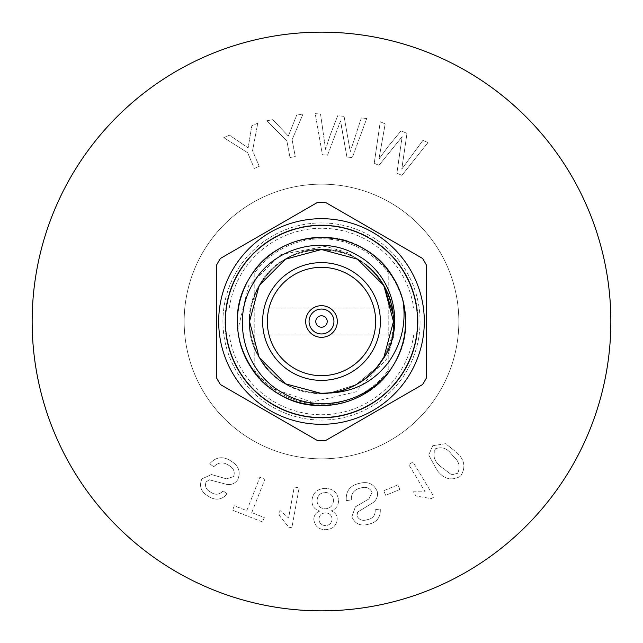 <?xml version="1.0" encoding="UTF-8"?>
<svg xmlns="http://www.w3.org/2000/svg" width="643" height="643" viewBox="0 0 643 643"><rect width="100%" height="100%" fill="white"/><g stroke="black" fill="none" stroke-linecap="round" stroke-linejoin="round"><path stroke-width="0.48" stroke-dasharray="3.21 2.41" d="M410.539 372.908A102.816 102.816 0 0 0 372.908 232.461A102.816 102.816 0 0 0 232.461 270.092A102.816 102.816 0 0 1 372.908 232.461A102.816 102.816 0 0 1 410.539 372.908A102.816 102.816 0 0 1 270.092 410.539A102.816 102.816 0 0 1 232.461 270.092A102.816 102.816 0 0 0 270.092 410.539A102.816 102.816 0 0 0 410.539 372.908A102.816 102.816 0 0 0 372.908 232.461A102.816 102.816 0 0 0 232.461 270.092A102.816 102.816 0 0 0 270.092 410.539A102.816 102.816 0 0 0 410.539 372.908A102.816 102.816 0 0 1 270.092 410.539A102.816 102.816 0 0 1 232.461 270.092M332.278 327.721A12.45 12.45 0 0 0 327.721 310.722A12.45 12.45 0 0 0 310.722 315.279A12.45 12.45 0 0 0 315.279 332.278A12.45 12.45 0 0 0 332.278 327.721M335.196 329.409A15.81 15.81 0 0 0 329.409 307.804A15.81 15.81 0 0 0 307.804 313.591A15.81 15.81 0 0 0 313.591 335.196A15.81 15.81 0 0 0 335.196 329.409M372.49 350.941A58.883 58.883 0 0 0 350.941 270.51A58.883 58.883 0 0 0 270.51 292.059A58.883 58.883 0 0 0 292.059 372.49A58.883 58.883 0 0 0 372.49 350.941M402.944 300.474A84.112 84.112 0 0 0 248.656 279.44A84.112 84.112 0 0 0 279.44 394.344A84.112 84.112 0 0 0 394.344 363.56C377.497 390.454 353.216 404.479 321.5 405.612C259.306 408.482 215.075 331.868 248.656 279.44C277.27 224.15 365.73 224.15 394.344 279.44C409.221 307.483 409.221 335.517 394.344 363.56C377.497 390.454 353.216 404.479 321.5 405.612C259.306 408.482 215.075 331.868 248.656 279.44C265.503 252.546 289.784 238.521 321.5 237.388C383.694 234.518 427.925 311.132 394.344 363.56C377.497 390.454 353.216 404.479 321.5 405.612C259.306 408.482 215.075 331.868 248.656 279.44C265.503 252.546 289.784 238.521 321.5 237.388C383.694 234.518 427.925 311.132 394.344 363.56C377.497 390.454 353.216 404.479 321.5 405.612C259.306 408.482 215.075 331.868 248.656 279.44C277.27 224.15 365.73 224.15 394.344 279.44C409.221 307.483 409.221 335.517 394.344 363.56C377.497 390.454 353.216 404.479 321.5 405.612C259.306 408.482 215.075 331.868 248.656 279.44C265.503 252.546 289.784 238.521 321.5 237.388C383.694 234.518 427.925 311.132 394.344 363.56C365.73 418.85 277.27 418.85 248.656 363.56C233.779 335.517 233.779 307.483 248.656 279.44C265.503 252.546 289.784 238.521 321.5 237.388C383.694 234.518 427.925 311.132 394.344 363.56C377.497 390.454 353.216 404.479 321.5 405.612C259.306 408.482 215.075 331.868 248.656 279.44C277.27 224.15 365.73 224.15 394.344 279.44C409.221 307.483 409.221 335.517 394.344 363.56C377.497 390.454 353.216 404.479 321.5 405.612C259.306 408.482 215.075 331.868 248.656 279.44C277.27 224.15 365.73 224.15 394.344 279.44C409.221 307.483 409.221 335.517 394.344 363.56C365.73 418.85 277.27 418.85 248.656 363.56C233.779 335.517 233.779 307.483 248.656 279.44C277.27 224.15 365.73 224.15 394.344 279.44C409.221 307.483 409.221 335.517 394.344 363.56C377.497 390.454 353.216 404.479 321.5 405.612C259.306 408.482 215.075 331.868 248.656 279.44C277.27 224.15 365.73 224.15 394.344 279.44C409.221 307.483 409.221 335.517 394.344 363.56C377.497 390.454 353.216 404.479 321.5 405.612C279.97 406.464 240.522 371.461 237.806 329.915A84.112 84.112 0 0 0 268.991 387.215L311.734 402.1L355.772 391.884L386.708 358.955L393.468 337.213L393.114 314.306M424.677 381.066A119.14 119.14 0 0 1 422.588 384.546L325.551 440.568A119.14 119.14 0 0 1 317.449 440.568L220.412 384.546A119.14 119.14 0 0 1 216.361 377.521L216.361 265.479A119.14 119.14 0 0 1 220.412 258.454L317.449 202.432A119.14 119.14 0 0 1 325.551 202.432L422.588 258.454A119.14 119.14 0 0 1 426.639 265.479L426.639 377.521A119.14 119.14 0 0 1 424.677 381.066M418.054 321.5A96.554 96.554 0 0 1 417.106 334.955L225.894 334.955A96.554 96.554 0 0 1 321.5 224.946A96.554 96.554 0 0 1 418.054 321.5A96.554 96.554 0 0 1 321.5 418.054A96.554 96.554 0 0 1 225.894 308.045L417.106 308.045A96.554 96.554 0 0 0 225.894 308.045L417.106 308.045A96.554 96.554 0 0 1 418.054 321.5M225.894 334.955A96.554 96.554 0 0 0 417.106 334.955L225.894 334.955M222.928 321.5A98.572 98.572 0 0 1 321.5 222.928A98.572 98.572 0 0 1 420.072 321.5A98.572 98.572 0 0 1 321.5 420.072A98.572 98.572 0 0 1 222.928 321.5A98.572 98.572 0 0 1 321.5 222.928A98.572 98.572 0 0 1 420.072 321.5A98.572 98.572 0 0 1 321.5 420.072A98.572 98.572 0 0 1 222.928 321.5M32.15 321.5A289.35 289.35 0 0 0 321.5 610.85A289.35 289.35 0 0 0 610.85 321.5A289.35 289.35 0 0 0 321.5 32.15A289.35 289.35 0 0 0 32.15 321.5A289.35 289.35 0 0 0 321.5 610.85A289.35 289.35 0 0 0 610.85 321.5A289.35 289.35 0 0 0 321.5 32.15A289.35 289.35 0 0 0 32.15 321.5A289.35 289.35 0 0 0 321.5 610.85A289.35 289.35 0 0 0 610.85 321.5A289.35 289.35 0 0 0 321.5 32.15A289.35 289.35 0 0 0 32.15 321.5A289.35 289.35 0 0 0 321.5 610.85A289.35 289.35 0 0 0 610.85 321.5A289.35 289.35 0 0 0 321.5 32.15A289.35 289.35 0 0 0 32.15 321.5A289.35 289.35 0 0 0 321.5 610.85A289.35 289.35 0 0 0 610.85 321.5A289.35 289.35 0 0 0 321.5 32.15A289.35 289.35 0 0 0 32.15 321.5A289.35 289.35 0 0 0 321.5 610.85A289.35 289.35 0 0 0 610.85 321.5A289.35 289.35 0 0 0 321.5 32.15A289.35 289.35 0 0 0 32.15 321.5A289.35 289.35 0 0 0 321.5 610.85A289.35 289.35 0 0 0 610.85 321.5A289.35 289.35 0 0 0 321.5 32.15A289.35 289.35 0 0 0 32.15 321.5A289.35 289.35 0 0 0 321.5 610.85A289.35 289.35 0 0 0 610.85 321.5A289.35 289.35 0 0 0 321.5 32.15A289.35 289.35 0 0 0 32.15 321.5A289.35 289.35 0 0 0 321.5 610.85A289.35 289.35 0 0 0 610.85 321.5A289.35 289.35 0 0 0 321.5 32.15A289.35 289.35 0 0 0 32.15 321.5A289.35 289.35 0 0 0 321.5 610.85A289.35 289.35 0 0 0 610.85 321.5A289.35 289.35 0 0 0 321.5 32.15A289.35 289.35 0 0 0 32.15 321.5A289.35 289.35 0 0 0 321.5 610.85A289.35 289.35 0 0 0 610.85 321.5A289.35 289.35 0 0 0 321.5 32.15A289.35 289.35 0 0 0 32.15 321.5A289.35 289.35 0 0 0 321.5 610.85A289.35 289.35 0 0 0 610.85 321.5A289.35 289.35 0 0 0 321.5 32.15A289.35 289.35 0 0 0 32.15 321.5A289.35 289.35 0 0 0 321.5 610.85A289.35 289.35 0 0 0 610.85 321.5A289.35 289.35 0 0 0 321.5 32.15A289.35 289.35 0 0 0 32.15 321.5A289.35 289.35 0 0 0 321.5 610.85A289.35 289.35 0 0 0 610.85 321.5A289.35 289.35 0 0 0 321.5 32.15A289.35 289.35 0 0 0 32.15 321.5A289.35 289.35 0 0 0 321.5 610.85A289.35 289.35 0 0 0 610.85 321.5A289.35 289.35 0 0 0 321.5 32.15A289.35 289.35 0 0 0 32.15 321.5A289.35 289.35 0 0 0 321.5 610.85A289.35 289.35 0 0 0 610.85 321.5A289.35 289.35 0 0 0 321.5 32.15A289.35 289.35 0 0 0 32.15 321.5A289.35 289.35 0 0 0 321.5 610.85A289.35 289.35 0 0 0 610.85 321.5A289.35 289.35 0 0 0 321.5 32.15A289.35 289.35 0 0 0 32.15 321.5A289.35 289.35 0 0 0 321.5 610.85A289.35 289.35 0 0 0 610.85 321.5A289.35 289.35 0 0 0 321.5 32.15A289.35 289.35 0 0 0 32.15 321.5A289.35 289.35 0 0 0 321.5 610.85A289.35 289.35 0 0 0 610.85 321.5A289.35 289.35 0 0 0 321.5 32.15A289.35 289.35 0 0 0 32.15 321.5A289.35 289.35 0 0 0 321.5 610.85A289.35 289.35 0 0 0 610.85 321.5A289.35 289.35 0 0 0 321.5 32.15A289.35 289.35 0 0 0 32.15 321.5A289.35 289.35 0 0 0 321.5 610.85A289.35 289.35 0 0 0 610.85 321.5A289.35 289.35 0 0 0 321.5 32.15A289.35 289.35 0 0 0 32.15 321.5A289.35 289.35 0 0 0 321.5 610.85A289.35 289.35 0 0 0 610.85 321.5A289.35 289.35 0 0 0 321.5 32.15A289.35 289.35 0 0 0 32.15 321.5A289.35 289.35 0 0 0 321.5 610.85A289.35 289.35 0 0 0 610.85 321.5A289.35 289.35 0 0 0 321.5 32.15A289.35 289.35 0 0 0 32.15 321.5A289.35 289.35 0 0 0 321.5 610.85A289.35 289.35 0 0 0 610.85 321.5A289.35 289.35 0 0 0 321.5 32.15A289.35 289.35 0 0 0 32.15 321.5A289.35 289.35 0 0 0 321.5 610.85A289.35 289.35 0 0 0 610.85 321.5A289.35 289.35 0 0 0 321.5 32.15A289.35 289.35 0 0 0 32.15 321.5M184.155 321.5A137.345 137.345 0 0 0 321.5 458.845A137.345 137.345 0 0 0 458.845 321.5A137.345 137.345 0 0 0 321.5 184.155A137.345 137.345 0 0 0 184.155 321.5A137.345 137.345 0 0 0 321.5 458.845A137.345 137.345 0 0 0 458.845 321.5A137.345 137.345 0 0 0 321.5 184.155A137.345 137.345 0 0 0 184.155 321.5A137.345 137.345 0 0 0 321.5 458.845A137.345 137.345 0 0 0 458.845 321.5A137.345 137.345 0 0 0 321.5 184.155A137.345 137.345 0 0 0 184.155 321.5A137.345 137.345 0 0 0 321.5 458.845A137.345 137.345 0 0 0 458.845 321.5A137.345 137.345 0 0 0 321.5 184.155A137.345 137.345 0 0 0 184.155 321.5A137.345 137.345 0 0 0 321.5 458.845A137.345 137.345 0 0 0 458.845 321.5A137.345 137.345 0 0 0 321.5 184.155A137.345 137.345 0 0 0 184.155 321.5A137.345 137.345 0 0 0 321.5 458.845A137.345 137.345 0 0 0 458.845 321.5A137.345 137.345 0 0 0 321.5 184.155A137.345 137.345 0 0 0 184.155 321.5A137.345 137.345 0 0 0 321.5 458.845A137.345 137.345 0 0 0 458.845 321.5A137.345 137.345 0 0 0 321.5 184.155A137.345 137.345 0 0 0 184.155 321.5A137.345 137.345 0 0 0 321.5 458.845A137.345 137.345 0 0 0 458.845 321.5A137.345 137.345 0 0 0 321.5 184.155A137.345 137.345 0 0 0 184.155 321.5A137.345 137.345 0 0 0 321.5 458.845A137.345 137.345 0 0 0 458.845 321.5A137.345 137.345 0 0 0 321.5 184.155A137.345 137.345 0 0 0 184.155 321.5A137.345 137.345 0 0 0 321.5 458.845A137.345 137.345 0 0 0 458.845 321.5A137.345 137.345 0 0 0 321.5 184.155A137.345 137.345 0 0 0 184.155 321.5A137.345 137.345 0 0 0 321.5 458.845A137.345 137.345 0 0 0 458.845 321.5A137.345 137.345 0 0 0 321.5 184.155A137.345 137.345 0 0 0 184.155 321.5A137.345 137.345 0 0 0 321.5 458.845A137.345 137.345 0 0 0 458.845 321.5A137.345 137.345 0 0 0 321.5 184.155A137.345 137.345 0 0 0 184.155 321.5A137.345 137.345 0 0 0 321.5 458.845A137.345 137.345 0 0 0 458.845 321.5A137.345 137.345 0 0 0 321.5 184.155A137.345 137.345 0 0 0 184.155 321.5A137.345 137.345 0 0 0 321.5 458.845A137.345 137.345 0 0 0 458.845 321.5A137.345 137.345 0 0 0 321.5 184.155A137.345 137.345 0 0 0 184.155 321.5A137.345 137.345 0 0 0 321.5 458.845A137.345 137.345 0 0 0 458.845 321.5A137.345 137.345 0 0 0 321.5 184.155A137.345 137.345 0 0 0 184.155 321.5A137.345 137.345 0 0 0 321.5 458.845A137.345 137.345 0 0 0 458.845 321.5A137.345 137.345 0 0 0 321.5 184.155A137.345 137.345 0 0 0 184.155 321.5A137.345 137.345 0 0 0 321.5 458.845A137.345 137.345 0 0 0 458.845 321.5A137.345 137.345 0 0 0 321.5 184.155A137.345 137.345 0 0 0 184.155 321.5A137.345 137.345 0 0 0 321.5 458.845A137.345 137.345 0 0 0 458.845 321.5A137.345 137.345 0 0 0 321.5 184.155A137.345 137.345 0 0 0 184.155 321.5A137.345 137.345 0 0 0 321.5 458.845A137.345 137.345 0 0 0 458.845 321.5A137.345 137.345 0 0 0 321.5 184.155A137.345 137.345 0 0 0 184.155 321.5A137.345 137.345 0 0 0 321.5 458.845A137.345 137.345 0 0 0 458.845 321.5A137.345 137.345 0 0 0 321.5 184.155A137.345 137.345 0 0 0 184.155 321.5A137.345 137.345 0 0 0 321.5 458.845A137.345 137.345 0 0 0 458.845 321.5A137.345 137.345 0 0 0 321.5 184.155A137.345 137.345 0 0 0 184.155 321.5A137.345 137.345 0 0 0 321.5 458.845A137.345 137.345 0 0 0 458.845 321.5A137.345 137.345 0 0 0 321.5 184.155A137.345 137.345 0 0 0 184.155 321.5A137.345 137.345 0 0 0 321.5 458.845A137.345 137.345 0 0 0 458.845 321.5A137.345 137.345 0 0 0 321.5 184.155A137.345 137.345 0 0 0 184.155 321.5A137.345 137.345 0 0 0 321.5 458.845A137.345 137.345 0 0 0 458.845 321.5A137.345 137.345 0 0 0 321.5 184.155A137.345 137.345 0 0 0 184.155 321.5M247.659 152.721L254.323 168.434L259.233 166.344L252.562 150.639L257.787 123.191L251.815 125.723L248.142 147.882L229.503 135.199L223.78 137.626L247.659 152.721L254.323 168.434L259.233 166.344L252.562 150.639L257.787 123.191L251.815 125.723L248.142 147.882L229.503 135.199L223.78 137.626L247.659 152.721M237.733 479.742C240.884 472.163 238.858 466.079 231.649 461.481C223.451 455.855 216.144 456.594 209.747 463.716L213.765 466.818C218.234 462.148 223.258 461.674 228.852 465.395C233.618 468.064 235.209 471.801 233.618 476.6L226.537 478.85L211.467 474.55L201.894 478.882C198.936 486.028 200.929 491.718 207.874 495.946C215.116 500.801 221.562 500.133 227.212 493.953L223.089 490.866C219.392 494.885 215.228 495.295 210.607 492.096C206.154 489.757 204.627 486.381 206.049 481.961L209.313 479.791L226.593 484.348C231.303 485.119 235.016 483.584 237.733 479.742C240.884 472.163 238.858 466.079 231.649 461.481C223.451 455.855 216.144 456.594 209.747 463.716L213.765 466.818C218.234 462.148 223.258 461.674 228.852 465.395C233.618 468.064 235.209 471.801 233.618 476.6L226.537 478.85L211.467 474.55L201.894 478.882C198.936 486.028 200.929 491.718 207.874 495.946C215.116 500.801 221.562 500.133 227.212 493.953L223.089 490.866C219.392 494.885 215.228 495.295 210.607 492.096C206.154 489.757 204.627 486.381 206.049 481.961L209.313 479.791L226.593 484.348C231.303 485.119 235.016 483.584 237.733 479.742M251.775 512.616L264.86 479.244L259.852 477.283L246.767 510.655L234.301 505.768L232.557 510.237L262.545 521.987L264.297 517.527L251.775 512.616L264.86 479.244L259.852 477.283L246.767 510.655L234.301 505.768L232.557 510.237L262.545 521.987L264.297 517.527L251.775 512.616M288.731 527.196L291.874 527.758L299.124 487.884L294.253 487L288.603 518.065L279.922 510.421L279.062 515.131L288.731 527.196L291.874 527.758L299.124 487.884L294.253 487L288.603 518.065L279.922 510.421L279.062 515.131L288.731 527.196M286.834 140.713L290.017 157.535L295.274 156.546L292.091 139.724L303.062 113.94L296.672 115.145L288.337 136.075L272.785 119.662L266.66 120.828L286.834 140.713L290.017 157.535L295.274 156.546L292.091 139.724L303.062 113.94L296.672 115.145L288.337 136.075L272.785 119.662L266.66 120.828L286.834 140.713M341.304 125.707L346.923 157.061L352.34 157.567L366.751 118.489L361.318 117.974L350.266 151.724L344.085 116.343L337.688 115.74L330.036 135.488L325.575 149.393L320.544 114.116L315.207 113.618L322.424 154.746L327.536 155.228L340.565 120.9L346.923 157.061L352.34 157.567L366.751 118.489L361.318 117.974L350.266 151.724L344.085 116.343L337.688 115.74L330.036 135.488L325.575 149.393L320.544 114.116L315.207 113.618L322.424 154.746L327.536 155.228L340.565 120.9L341.304 125.707M401.377 141.468L396.9 173.168L401.907 175.354L427.957 142.569L422.917 140.367L401.771 169.125L406.979 133.406L401.055 130.826L387.536 147.271L378.928 159.142L385.189 123.89L380.262 121.744L374.234 163.266L378.96 165.339L402.18 136.637L396.9 173.168L401.907 175.354L427.957 142.569L422.917 140.367L401.771 169.125L406.979 133.406L401.055 130.826L387.536 147.271L378.928 159.142L385.189 123.89L380.262 121.744L374.234 163.266L378.96 165.339L402.18 136.637L401.377 141.468M432.747 445.728L428.736 454.987L436.79 469.856C443.469 479.019 451.338 481.181 460.404 476.334C466.127 467.807 464.776 459.761 456.337 452.19L445.583 443.678L432.747 445.728L428.736 454.987L436.79 469.856C443.469 479.019 451.338 481.181 460.404 476.334C466.127 467.807 464.776 459.761 456.337 452.19L445.583 443.678L432.747 445.728M325.053 488.358C316.983 488.825 312.602 493.02 311.911 500.961C312.088 506.258 314.708 509.634 319.772 511.081C315.89 512.535 313.905 515.316 313.832 519.431C314.74 526.175 318.671 529.591 325.615 529.679C332.608 529.342 336.474 525.757 337.205 518.925C336.972 514.914 334.947 512.238 331.121 510.904C336.016 509.119 338.499 505.615 338.572 500.407C337.575 492.562 333.074 488.551 325.053 488.358C316.983 488.825 312.602 493.02 311.911 500.961C312.088 506.258 314.708 509.634 319.772 511.081C315.89 512.535 313.905 515.316 313.832 519.431C314.74 526.175 318.671 529.591 325.615 529.679C332.608 529.342 336.474 525.757 337.205 518.925C336.972 514.914 334.947 512.238 331.121 510.904C336.016 509.119 338.499 505.615 338.572 500.407C337.575 492.562 333.074 488.551 325.053 488.358M377.256 491.493C373.961 483.962 368.158 481.221 359.847 483.263C350.105 485.304 345.588 491.099 346.312 500.648L351.327 499.892C351.054 493.438 354.189 489.468 360.739 487.989C365.963 486.381 369.765 487.82 372.136 492.289L368.873 498.968L355.338 506.901L351.85 516.827C354.984 523.9 360.482 526.384 368.335 524.286C376.846 522.405 380.825 517.285 380.262 508.926L375.174 509.77C375.52 515.22 372.94 518.515 367.426 519.648C362.652 521.256 359.164 520.018 356.945 515.943L357.629 512.093L372.892 502.738C376.702 499.86 378.156 496.115 377.256 491.493C373.961 483.962 368.158 481.221 359.847 483.263C350.105 485.304 345.588 491.099 346.312 500.648L351.327 499.892C351.054 493.438 354.189 489.468 360.739 487.989C365.963 486.381 369.765 487.82 372.136 492.289L368.873 498.968L355.338 506.901L351.85 516.827C354.984 523.9 360.482 526.384 368.335 524.286C376.846 522.405 380.825 517.285 380.262 508.926L375.174 509.77C375.52 515.22 372.94 518.515 367.426 519.648C362.652 521.256 359.164 520.018 356.945 515.943L357.629 512.093L372.892 502.738C376.702 499.86 378.156 496.115 377.256 491.493M399.817 489.46L397.888 484.83L383.758 490.713L385.687 495.335L399.817 489.46L397.888 484.83L383.758 490.713L385.687 495.335L399.817 489.46M431.268 498.63L434.025 496.975L412.999 461.995L408.723 464.559L425.103 491.815L413.449 491.807L415.933 495.946L431.268 498.63L434.025 496.975L412.999 461.995L408.723 464.559L425.103 491.815L413.449 491.807L415.933 495.946L431.268 498.63M388.79 273.396A82.722 82.722 0 0 0 254.21 273.396L254.21 369.604A82.722 82.722 0 0 0 388.79 369.604L388.79 273.396A82.722 82.722 0 0 0 254.21 273.396L254.21 369.604A82.722 82.722 0 0 0 388.79 369.604L388.79 273.396M229.286 308.045A93.187 93.187 0 0 1 413.714 308.045M413.714 334.955A93.187 93.187 0 0 1 229.286 334.955M377.168 367.121L355.933 384.699L329.779 392.994L355.933 384.699L377.168 367.121L355.933 384.699L329.779 392.994L355.933 384.699L377.168 367.121C347.308 406.263 281.859 399.938 259.169 357.484C230.435 312.627 268.284 247.073 321.5 249.524C374.716 247.073 412.565 312.627 383.831 357.484C369.42 380.503 348.643 392.503 321.5 393.476C294.357 392.503 273.58 380.503 259.169 357.484C230.435 312.627 268.284 247.073 321.5 249.524C374.716 247.073 412.565 312.627 383.831 357.484C359.349 404.801 283.651 404.801 259.169 357.484C230.435 312.627 268.284 247.073 321.5 249.524C374.716 247.073 412.565 312.627 383.831 357.484C359.349 404.801 283.651 404.801 259.169 357.484C246.446 333.492 246.446 309.508 259.169 285.516C283.651 238.199 359.349 238.199 383.831 285.516C412.565 330.373 374.716 395.927 321.5 393.476C268.284 395.927 230.435 330.373 259.169 285.516C279.504 248.511 333.428 237.211 366.43 265.27L347.477 252.57L325.511 246.382L281.031 254.491L248.503 285.91L237.806 329.915M394.344 363.56C370.585 406.802 307.555 420.008 268.991 387.215M457.607 473.32L451.619 474.823L440.568 466.432C434.097 461.2 432.401 455.308 435.48 448.758C442.304 446.363 447.994 448.645 452.551 455.606C459.054 460.862 460.742 466.77 457.607 473.32L451.619 474.823L440.568 466.432C434.097 461.2 432.401 455.308 435.48 448.758C442.304 446.363 447.994 448.645 452.551 455.606C459.054 460.862 460.742 466.77 457.607 473.32M333.492 500.423C333.154 505.567 330.414 508.372 325.262 508.838C320.246 508.525 317.497 505.864 317.015 500.857C317.337 495.729 320.053 492.924 325.165 492.442C330.237 492.715 333.01 495.375 333.492 500.423C333.154 505.567 330.414 508.372 325.262 508.838C320.246 508.525 317.497 505.864 317.015 500.857C317.337 495.729 320.053 492.924 325.165 492.442C330.237 492.715 333.01 495.375 333.492 500.423M332.101 519.038C331.796 523.048 329.626 525.235 325.607 525.596C321.661 525.419 319.426 523.394 318.904 519.52C319.161 515.413 321.347 513.202 325.462 512.897C329.441 513.074 331.651 515.115 332.101 519.038C331.796 523.048 329.626 525.235 325.607 525.596C321.661 525.419 319.426 523.394 318.904 519.52C319.161 515.413 321.347 513.202 325.462 512.897C329.441 513.074 331.651 515.115 332.101 519.038M238.288 273.46A96.088 96.088 0 0 1 369.54 238.288A96.088 96.088 0 0 1 404.712 369.54A96.088 96.088 0 0 1 273.46 404.712A96.088 96.088 0 0 1 238.288 273.46"/><path stroke-width="0.96" d="M310.722 315.279A12.45 12.45 0 0 1 327.721 310.722A12.45 12.45 0 0 1 332.278 327.721A12.45 12.45 0 0 1 315.279 332.278A12.45 12.45 0 0 1 310.722 315.279M326.451 324.361A5.723 5.723 0 0 0 324.361 316.549A5.723 5.723 0 0 0 316.549 318.639A5.723 5.723 0 0 0 318.639 326.451A5.723 5.723 0 0 0 326.451 324.361M335.196 329.409A15.81 15.81 0 0 0 329.409 307.804A15.81 15.81 0 0 0 307.804 313.591A15.81 15.81 0 0 0 313.591 335.196A15.81 15.81 0 0 0 335.196 329.409M270.51 292.059A58.883 58.883 0 0 1 350.941 270.51A58.883 58.883 0 0 1 372.49 350.941A58.883 58.883 0 0 1 292.059 372.49A58.883 58.883 0 0 1 270.51 292.059A58.883 58.883 0 0 0 292.059 372.49A58.883 58.883 0 0 0 372.49 350.941M366.43 265.27C381.902 278.017 390.799 294.357 393.114 314.306L383.831 285.516L357.484 259.169L321.5 249.524L285.516 259.169L259.169 285.516L249.524 321.5L259.169 357.484L285.516 383.831L321.5 393.476L329.779 392.994L321.5 393.476L285.516 383.831L259.169 357.484L249.524 321.5L259.169 285.516L285.516 259.169L321.5 249.524L357.484 259.169L383.831 285.516L393.476 321.5L383.831 357.484L377.168 367.121L383.831 357.484L393.476 321.5L383.831 285.516L357.484 259.169L321.5 249.524L285.516 259.169L259.169 285.516L249.524 321.5L259.169 357.484L285.516 383.831L321.5 393.476L329.779 392.994L321.5 393.476L285.516 383.831L259.169 357.484L249.524 321.5L259.169 285.516L285.516 259.169L321.5 249.524L357.484 259.169L383.831 285.516L393.476 321.5L383.831 357.484L377.168 367.121L384.08 357.629C406.054 323.686 392.584 274.063 357.058 255.134C322.641 234.454 273.677 247.7 253.784 282.406C230.146 319.073 244.702 372.514 282.904 392.945C320.11 415.306 372.779 401.16 394.344 363.56A84.112 84.112 0 0 0 363.56 248.656A84.112 84.112 0 0 0 248.656 279.44A84.112 84.112 0 0 0 279.44 394.344A84.112 84.112 0 0 0 394.344 363.56C405.355 344.222 408.217 323.196 402.944 300.474C406.344 322.304 401.875 342.414 389.554 360.795C374.829 381.066 354.896 391.804 329.779 392.994L321.5 393.476L285.516 383.831L259.169 357.484L249.524 321.5L259.169 285.516L285.516 259.169L321.5 249.524L357.484 259.169L383.831 285.516L393.476 321.5L383.831 357.484L375.761 368.785M404.712 369.54A96.088 96.088 0 0 0 369.54 238.288A96.088 96.088 0 0 0 238.288 273.46A96.088 96.088 0 0 0 273.46 404.712A96.088 96.088 0 0 0 404.712 369.54M232.461 270.092A102.816 102.816 0 0 1 372.908 232.461A102.816 102.816 0 0 1 410.539 372.908A102.816 102.816 0 0 1 270.092 410.539A102.816 102.816 0 0 1 232.461 270.092M218.323 261.934A119.14 119.14 0 0 0 216.361 265.479L216.361 377.521A119.14 119.14 0 0 0 220.412 384.546L317.449 440.568A119.14 119.14 0 0 0 325.551 440.568L422.588 384.546A119.14 119.14 0 0 0 426.639 377.521L426.639 265.479A119.14 119.14 0 0 0 422.588 258.454L325.551 202.432A119.14 119.14 0 0 0 317.449 202.432L220.412 258.454A119.14 119.14 0 0 0 218.323 261.934M32.15 321.5A289.35 289.35 0 0 0 321.5 610.85A289.35 289.35 0 0 0 610.85 321.5A289.35 289.35 0 0 0 321.5 32.15A289.35 289.35 0 0 0 32.15 321.5M329.779 392.994C348.948 390.502 364.75 381.878 377.168 367.121M368.415 348.586A54.173 54.173 0 0 0 348.586 274.585A54.173 54.173 0 0 0 274.585 294.414A54.173 54.173 0 0 0 294.414 368.415A54.173 54.173 0 0 0 368.415 348.586"/></g></svg>
